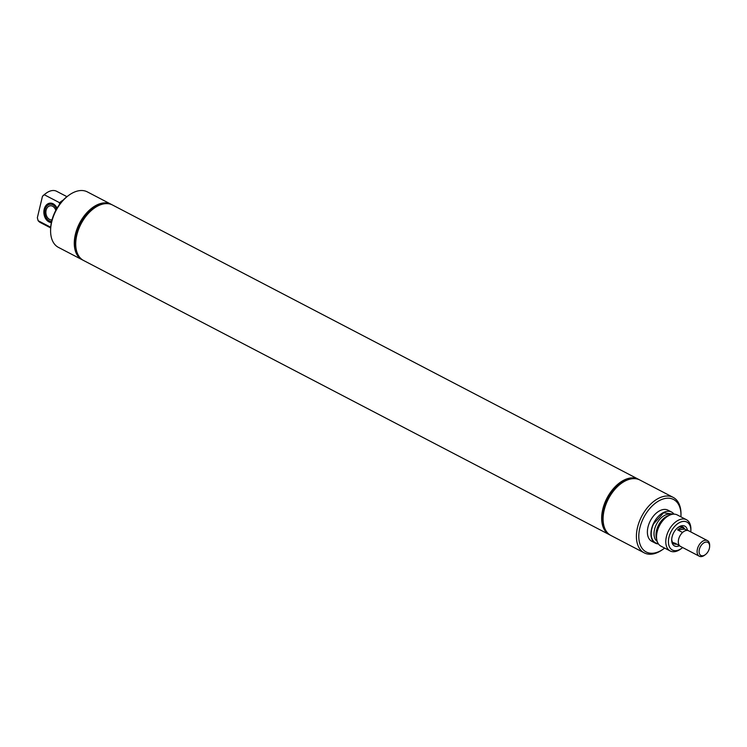 <?xml version="1.0" encoding="UTF-8"?>
<svg xmlns="http://www.w3.org/2000/svg" width="747" height="747" viewBox="0 0 747 747"><rect width="100%" height="100%" fill="white"/><g stroke="black" fill="none" stroke-linecap="round" stroke-linejoin="round"><path stroke-width="1.12" d="M682.571 532.471L677.641 529.903A8.796 5.378 -62.5 0 1 683.71 528.241A8.796 5.378 -62.5 0 1 684.766 529.1L687.315 530.426M676.894 544.208A8.796 5.378 -62.5 0 1 675.577 543.835A8.796 5.378 -62.5 0 1 674.522 542.976L679.434 545.534M705.289 554.704L704.486 555.292A8.805 5.388 -62.5 0 1 699.304 556.226L680.517 546.421A8.805 5.388 -62.5 0 1 678.621 539.287A8.805 5.388 -62.5 0 1 688.659 530.809L707.446 540.604A8.805 5.388 -62.5 0 1 709.65 545.394L709.631 546.384A7.414 4.538 -62.5 0 1 709.379 548.363A7.414 4.538 -62.5 0 1 705.289 554.704A7.414 4.538 -62.5 0 1 699.332 549.484A7.414 4.538 -62.5 0 1 705.233 542.21A7.414 4.538 -62.5 0 1 709.631 546.384M699.304 556.226A8.805 5.388 -62.5 0 1 697.399 549.082A8.805 5.388 -62.5 0 1 707.446 540.604M677.641 529.903L684.766 529.1M664.643 548.083A29.591 18.105 -62.5 0 1 663.635 548.84L662.664 549.54A31.281 19.142 -62.5 0 1 651.786 554.134A31.281 19.142 -62.5 0 1 644.231 552.855L610.925 535.487A31.281 19.142 -62.5 0 1 605.929 504.449A31.281 19.142 -62.5 0 1 632.307 478.724A31.281 19.142 -62.5 0 1 639.852 480.004L673.159 497.371A31.281 19.142 -62.5 0 1 680.993 514.384L680.975 515.589A29.591 18.105 -62.5 0 1 680.928 516.84M644.231 552.855A31.281 19.142 -62.5 0 1 639.236 521.817A31.281 19.142 -62.5 0 1 665.605 496.092A31.281 19.142 -62.5 0 1 673.159 497.371M677.725 527.709A9.468 5.799 -62.5 0 1 680.554 526.635A9.468 5.799 -62.5 0 1 682.842 527.027A9.468 5.799 -62.5 0 1 684.569 528.885M676.605 544.171A9.468 5.799 -62.5 0 1 676.371 544.208A9.468 5.799 -62.5 0 1 674.083 543.816A9.468 5.799 -62.5 0 1 671.721 539.231M609.757 534.88A31.281 19.142 -62.5 0 1 609.599 534.796A31.281 19.142 -62.5 0 1 604.603 503.758A31.281 19.142 -62.5 0 1 630.982 478.033A31.281 19.142 -62.5 0 1 638.536 479.313A31.281 19.142 -62.5 0 1 638.685 479.397M610.43 535.207A31.281 19.142 -62.5 0 1 609.916 534.964A31.281 19.142 -62.5 0 1 604.921 503.917A31.281 19.142 -62.5 0 1 631.299 478.201A31.281 19.142 -62.5 0 1 638.844 479.481A31.281 19.142 -62.5 0 1 639.348 479.761M679.546 545.665A11.158 6.826 -62.5 0 1 677.184 546.393A11.158 6.826 -62.5 0 1 671.693 539.866A11.158 6.826 -62.5 0 1 678.229 527.326A11.158 6.826 -62.5 0 1 682.114 525.683A11.158 6.826 -62.5 0 1 687.483 530.445M682.665 547.542A15.752 9.636 -62.5 0 1 681.647 548.335A15.752 9.636 -62.5 0 1 676.166 550.651A15.752 9.636 -62.5 0 1 668.967 537.233A15.752 9.636 -62.5 0 1 683.131 521.425A15.752 9.636 -62.5 0 1 690.872 530.641A15.752 9.636 -62.5 0 1 690.807 531.929M681.647 548.335L680.573 549.11A17.611 10.775 -62.5 0 1 674.448 551.697A17.611 10.775 -62.5 0 1 670.199 550.978A17.611 10.775 -62.5 0 1 667.379 533.498A17.611 10.775 -62.5 0 1 682.235 519.016A17.611 10.775 -62.5 0 1 686.484 519.735A17.611 10.775 -62.5 0 1 690.891 529.315L690.872 530.641M670.199 550.978L660.955 546.16A17.611 10.775 -62.5 0 1 656.548 536.607A17.611 10.775 -62.5 0 1 666.894 516.775A17.611 10.775 -62.5 0 1 673 514.197A17.611 10.775 -62.5 0 1 677.249 514.926L686.484 519.735M658.191 543.536A17.153 10.495 -62.5 0 1 653.56 523.908L663.597 512.787L673.514 514.16M658.443 543.919A17.545 10.738 -62.5 0 1 655.324 543.144A17.545 10.738 -62.5 0 1 652.523 525.739A17.545 10.738 -62.5 0 1 667.314 511.312A17.545 10.738 -62.5 0 1 671.553 512.031A17.545 10.738 -62.5 0 1 673.971 514.151M655.324 543.144L651.767 541.286A17.545 10.738 -62.5 0 1 648.966 523.88A17.545 10.738 -62.5 0 1 663.756 509.454A17.545 10.738 -62.5 0 1 667.995 510.173L671.553 512.031M663.635 548.84A29.591 18.105 -62.5 0 1 653.345 553.182A29.591 18.105 -62.5 0 1 639.824 527.98A29.591 18.105 -62.5 0 1 666.417 498.277A29.591 18.105 -62.5 0 1 680.975 515.589M52.019 219.823A7.078 5.173 83.6 0 1 51.851 219.851A7.078 5.173 83.6 0 1 46.109 210.234A7.078 5.173 83.6 0 1 50.282 205.789A7.078 5.173 83.6 0 1 55.801 210.355M51.618 221.401A8.609 6.293 83.6 0 1 45.025 209.664A8.609 6.293 83.6 0 1 50.366 204.239A8.609 6.293 83.6 0 1 56.539 209.029M51.412 222.363A9.739 7.125 83.6 0 1 45.007 209.169A9.739 7.125 83.6 0 1 50.338 203.119M75.727 243.466L75.727 243.335A31.094 19.03 -62.5 0 1 76.81 235.034A31.094 19.03 -62.5 0 1 93.945 208.394L94.047 208.32A31.281 19.142 117.5 0 0 76.82 235.118A31.281 19.142 117.5 0 0 75.727 243.466A31.281 19.142 117.5 0 0 83.552 260.479L609.477 534.731A31.281 19.142 117.5 0 0 609.543 534.768M83.487 260.442A31.281 19.142 -62.5 0 1 83.421 260.414A31.281 19.142 -62.5 0 1 76.689 235.044A31.281 19.142 -62.5 0 1 112.358 204.93A31.281 19.142 -62.5 0 1 112.424 204.967M83.262 260.329A31.281 19.142 -62.5 0 1 83.104 260.245A31.281 19.142 -62.5 0 1 75.279 243.233A31.281 19.142 -62.5 0 1 76.371 234.885A31.281 19.142 -62.5 0 1 93.608 208.086A31.281 19.142 -62.5 0 1 112.041 204.762A31.281 19.142 -62.5 0 1 112.199 204.846M75.279 243.233L75.288 242.224A29.861 18.273 -62.5 0 1 76.334 234.25A29.861 18.273 -62.5 0 1 92.787 208.674L93.608 208.086M82.618 259.975A31.281 19.142 -62.5 0 1 82.105 259.723A31.281 19.142 -62.5 0 1 75.372 234.362A31.281 19.142 -62.5 0 1 111.042 204.248A31.281 19.142 -62.5 0 1 111.536 204.519M82.105 259.723L58.434 247.378A31.281 19.142 -62.5 0 1 50.6 230.365A31.281 19.142 -62.5 0 1 51.692 222.008A31.281 19.142 -62.5 0 1 68.929 195.21A31.281 19.142 -62.5 0 1 87.362 191.895L111.042 204.248M50.6 230.365L50.619 229.161A29.591 18.105 -62.5 0 1 51.655 221.261A29.591 18.105 -62.5 0 1 67.958 195.919L68.929 195.21M59.405 204.594L59.639 202.736A17.611 10.775 -62.5 0 1 63.14 200.131M59.639 202.736L44.297 194.743A17.611 10.775 -62.5 0 1 46.23 193.146A17.611 10.775 -62.5 0 1 56.613 191.279L66.95 196.676M44.297 194.743L42.458 196.312A15.752 9.636 -62.5 0 1 45.165 193.921L46.23 193.146M50.665 227.91L40.319 222.522A17.611 10.775 -62.5 0 1 38.116 220.682L37.35 217.741L42.458 196.312M51.375 222.531A9.739 7.125 83.6 0 1 44.185 209.263A9.739 7.125 83.6 0 1 49.928 203.147A9.739 7.125 83.6 0 1 57.043 208.17M38.116 220.682L50.703 227.247M638.47 479.285A31.281 19.142 117.5 0 0 638.414 479.257L112.489 204.995A31.281 19.142 117.5 0 0 94.047 208.32M638.414 479.257A31.281 19.142 117.5 0 0 602.745 509.37A31.281 19.142 117.5 0 0 609.477 534.731M656.548 536.607L656.566 535.291A15.752 9.636 -62.5 0 1 658.714 526.486A15.752 9.636 -62.5 0 1 665.82 517.55L666.894 516.775M656.678 539.017A15.173 9.291 -62.5 0 1 658.07 526.093A15.173 9.291 -62.5 0 1 668.938 515.505M657.22 541.416A15.173 9.291 -62.5 0 1 656.071 525.057A15.173 9.291 -62.5 0 1 668.173 514.235A15.173 9.291 -62.5 0 1 671.217 514.571M59.499 203.296A17.134 10.486 -62.5 0 1 62.244 201.092M683.71 528.241L680.62 526.626M675.577 543.835L672.487 542.219"/></g></svg>
